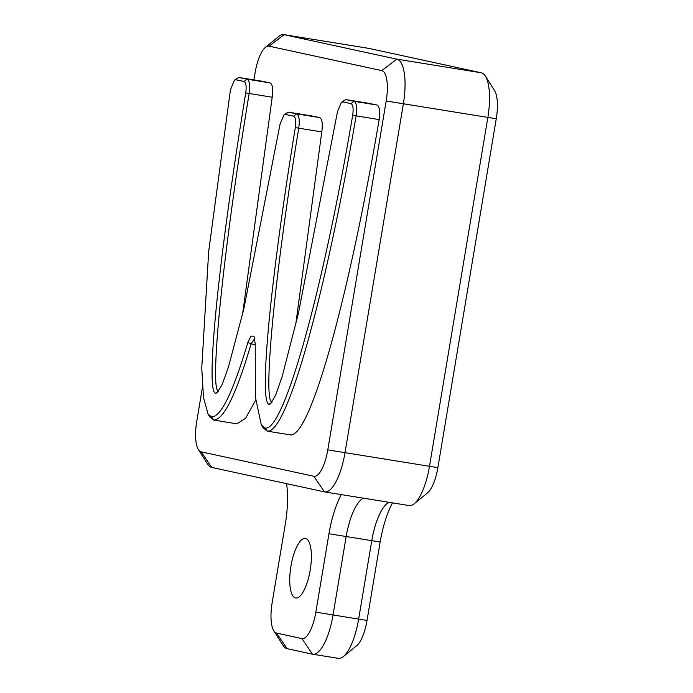 <?xml version="1.0" encoding="UTF-8"?>
<svg xmlns="http://www.w3.org/2000/svg" width="693" height="693" viewBox="0 0 693 693"><rect width="100%" height="100%" fill="white"/><g stroke="black" fill="none" stroke-linecap="round" stroke-linejoin="round"><path stroke-width="1.04" d="M265.116 428.023L261.33 424.956L255.362 396.976L255.223 343.91L254.002 336.235L250.979 336.122L247.869 342.368C233.073 392.177 220.989 417.039 211.599 416.943L208.065 414.067L203.499 397.609L201.75 368.13L208.688 251.36L230.414 89.951L234.364 80.206L235.733 79.747L244.014 81.462C246.024 82.536 246.595 86.356 245.729 92.931C218.693 257.805 205.206 390.999 215.532 393.312L217.23 392.723L222.228 384.372L228.43 367.065L243.806 309.026L279.998 124.445L283.913 114.899L285.282 114.432L293.598 116.155C295.599 117.23 296.171 121.05 295.313 127.616C270.469 279.522 258.749 401.975 269.04 404.391L270.599 403.846L275.719 395.019L282.216 376.325L298.432 313.236L337.43 111.919L341.354 102.356L342.723 101.888L351.004 103.603C353.04 104.712 353.595 108.593 352.685 115.263C322.609 292.559 283.619 432.293 265.116 428.023L267.221 431.141L290.445 434.901M261.33 424.956L263.158 427.841L267.221 431.141C287.3 434.147 325.814 293.408 356.115 115.887C357.259 107.554 356.557 102.694 354.019 101.317L345.668 99.593L341.354 102.356M269.04 404.391L272.054 402.105C262.933 402.503 273.657 279.747 298.752 128.188C299.826 119.984 299.116 115.203 296.604 113.869L288.236 112.136L283.913 114.899M218.711 391.043L218.538 391.025C209.399 391.736 221.881 258.056 249.168 93.512C250.251 85.291 249.532 80.509 247.029 79.167L238.687 77.443L234.364 80.206M208.065 414.067L209.901 416.969L213.713 420.071L236.937 423.821L245.591 418.295L255.63 400.225M211.599 416.943L213.713 420.071C223.718 419.889 236.174 394.508 251.083 343.919L254.816 338.418M311.209 115.844L319.646 117.585C322.15 118.927 322.869 123.701 321.786 131.913L295.59 325.433M368.65 103.3L377.053 105.033C379.591 106.427 380.292 111.278 379.158 119.612C348.856 297.124 310.334 437.872 290.263 434.866L267.585 431.202M261.659 81.159L270.062 82.891C272.574 84.234 273.285 89.016 272.202 97.228L242.533 314.405M389.068 502.321A42.507 13.843 -80.8 0 0 386.928 503.672A42.507 13.843 -80.8 0 0 371.725 540.895L358.602 619.325A42.507 13.843 99.2 0 1 343.399 656.54A42.507 13.843 99.2 0 1 338.279 658.35L312.682 654.218A42.507 13.843 -80.8 0 0 333.004 615.193L346.128 536.763A42.507 13.843 99.2 0 1 363.47 498.189M343.399 656.54L356.739 645.659A28.794 9.373 -80.8 0 0 367.03 620.443L380.162 542.013A56.22 18.304 99.2 0 1 392.541 502.884M283.879 34.65L368.355 48.293A42.507 13.843 99.2 0 1 368.589 48.337L481.297 72.791A42.507 13.843 99.2 0 1 485.351 76.074A42.507 13.843 99.2 0 1 487.82 117.654L429.443 466.536A42.507 13.843 99.2 0 1 414.241 503.75A42.507 13.843 99.2 0 1 409.121 505.561L324.645 491.917A42.507 13.843 -80.8 0 0 344.967 452.893L403.343 104.011A42.507 13.843 -80.8 0 0 396.82 59.148L284.113 34.693A42.507 13.843 -80.8 0 0 283.879 34.65A42.507 13.843 -80.8 0 0 278.759 36.46L265.428 47.341A28.794 9.373 99.2 0 1 269.057 46.154L381.756 70.608A28.794 9.373 99.2 0 1 386.183 100.996L327.798 449.878A28.794 9.373 99.2 0 1 313.868 476.282L201.169 451.827A28.794 9.373 99.2 0 1 198.423 449.601A28.794 9.373 99.2 0 1 196.743 421.439L202.469 387.257M414.241 503.75L427.572 492.87A28.794 9.373 -80.8 0 0 437.872 467.654L496.257 118.772A28.794 9.373 -80.8 0 0 494.577 90.61L485.351 76.074M198.423 449.601L207.649 464.137A42.507 13.843 -80.8 0 0 211.703 467.411L324.411 491.874A42.507 13.843 -80.8 0 0 324.645 491.917M341.346 494.611A56.22 18.304 -80.8 0 0 328.958 533.74L315.835 612.17A28.794 9.373 99.2 0 1 301.914 638.582L276.576 633.081A28.794 9.373 99.2 0 1 273.83 630.864L283.056 645.391A42.507 13.843 -80.8 0 0 287.11 648.674L312.448 654.175A42.507 13.843 -80.8 0 0 312.682 654.218M273.83 630.864A28.794 9.373 99.2 0 1 272.15 602.693L285.273 524.263A56.22 18.304 -80.8 0 0 286.555 483.653M290.947 566.138A30.171 9.823 99.2 0 1 305.37 538.435A30.171 9.823 99.2 0 1 310.256 569.785A30.171 9.823 99.2 0 1 295.746 597.998A30.171 9.823 99.2 0 1 290.947 566.138M253.898 79.903L255.128 72.557A28.794 9.373 99.2 0 1 265.428 47.341M379.158 119.612L352.685 115.263M377.053 105.033L354.019 101.317L351.004 103.603M368.771 103.318L345.729 99.601L342.723 101.888M321.786 131.913L295.313 127.616M319.646 117.585L296.604 113.869L293.598 116.155M311.33 115.861L288.297 112.145L285.282 114.432M218.633 391.043L215.532 393.312M272.202 97.228L245.729 92.931M270.062 82.891L247.029 79.167L244.014 81.462M261.781 81.176L238.739 77.451L235.733 79.747M255.197 344.586L251.083 343.919L247.869 342.368M367.03 620.443L315.835 612.17M380.162 542.013L328.958 533.74M437.872 467.654L327.798 449.878M496.257 118.772L386.183 100.996M269.057 46.154L284.113 34.693L368.589 48.337M301.914 638.582L312.448 654.175M276.576 633.081L287.11 648.674M381.756 70.608L396.82 59.148L481.297 72.791M313.868 476.282L324.411 491.874M201.169 451.827L211.703 467.411M368.711 103.309L345.668 99.593M261.72 81.168L238.687 77.443M311.27 115.852L288.236 112.136"/></g></svg>

